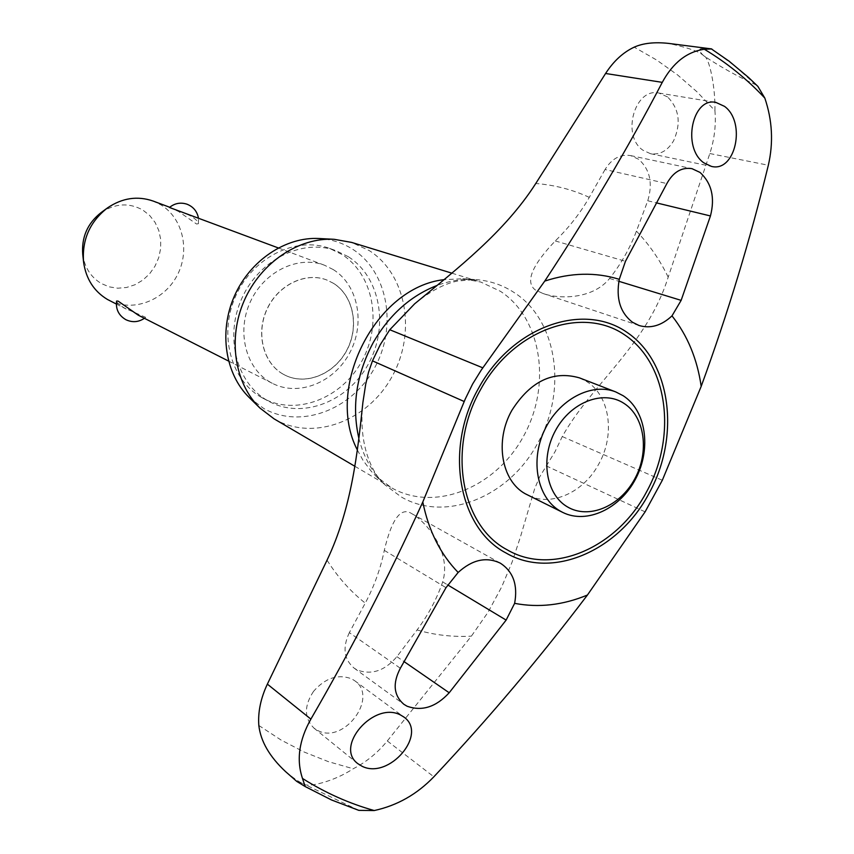 <?xml version="1.0" encoding="UTF-8"?>
<svg xmlns="http://www.w3.org/2000/svg" width="854" height="854" viewBox="0 0 854 854"><rect width="100%" height="100%" fill="white"/><g stroke="black" fill="none" stroke-linecap="round" stroke-linejoin="round"><path stroke-width="0.64" stroke-dasharray="4.27 3.2" d="M285.588 771.632C293.68 778.207 299.316 782.136 302.508 783.396L303.213 783.716C306.767 788.125 333.562 781.837 353.214 768.749C366.099 762.216 377.457 752.95 387.3 740.962L471.387 636.155L488.072 612.211L501.757 586.773L512.069 562.167L520.513 536.675L534.668 488.669L539.611 476.98L555.025 451.691L562.274 436.554C591.918 383.745 647.012 344.995 668.191 277.144L709.823 153.539C714.435 139.319 716.132 125.015 714.926 110.646L697.099 91.922L677.638 74.992L656.641 60.026L634.202 47.151M358.829 810.371L303.213 783.716M313.503 691.409C303.981 705.927 304.12 718.15 313.92 728.067L318.062 730.65C344.109 744.368 379.048 697.195 354.602 680.659L351.528 678.791C337.885 673.795 325.203 678.001 313.503 691.409M349.339 632.643C342.358 647.535 343.948 659.363 354.09 668.106L357.207 669.984C371.501 675.29 384.738 670.86 396.907 656.673L417.062 629.964C428.313 614.869 436.853 598.857 442.682 581.916C451.915 551.78 425.943 521.452 411.692 513.606C400.889 506.657 391.762 518.912 384.3 550.371C380.51 568.828 374.159 586.41 365.266 603.105L349.339 632.643L400.345 668.255M258.826 725.462L280.998 739.991L304.237 752.064L328.374 761.651L353.214 768.749M357.335 449.951L363.003 460.306L371.276 471.323L375.973 476.201L391.687 487.89C435.092 512.517 495.736 487.538 523.438 436.405C551.727 385.624 542.023 318.521 500.455 291.321L480.781 282.044L462.793 278.756L443.963 279.664M579.439 377.863L586.783 381.61C609.991 395.882 615.36 434.825 598.803 463.968C583.752 492.48 551.065 507.244 527.847 495.171M714.926 110.646C715.471 87.119 709.354 57.602 704.123 56.065C721.47 67.487 738.699 77.063 755.811 84.792L757.893 86.403M704.123 56.065L703.525 55.585C699.49 51.646 687.769 47.578 668.383 43.373M274.027 418.823L275.052 419.41C313.898 441.529 367.818 420.894 391.933 376.785C416.592 332.996 406.803 274.54 369.302 250.617L351.613 242.408M249.347 397.654L263.608 408.393C300.384 429.402 351.496 410.069 374.308 368.405C397.622 327.039 388.186 271.764 352.585 249.197C342.55 242.824 331.459 239.259 319.321 238.522M667.529 96.897L658.872 93.033C634.778 87.375 621.136 135.615 642.923 150.208L650.492 153.699C659.918 155.086 667.614 150.795 673.582 140.825C681.289 123.424 679.272 108.789 667.529 96.897M605.048 169.53L589.292 197.37C580.314 213.073 568.967 227.591 555.26 240.935C531.764 265.637 525.082 281.959 535.223 289.901L542.877 293.445C558.697 299.22 592.527 299.637 609.596 278.468C621.007 264.003 629.953 248.226 636.433 231.135L647.759 200.765C653.022 183.364 650.011 169.54 638.728 159.303L630.668 155.599C620.346 153.944 611.806 158.588 605.048 169.53L666.867 183.567M411.692 513.606L500.337 563.17M282.738 373.935C262.979 362.672 255.645 332.943 267.131 308.838C278.383 284.628 305.807 271.647 326.901 280.037L333.402 283.293C353.449 295.633 359.427 326.431 346.831 350.119C334.501 373.945 306.127 385.73 285.065 375.184L282.738 373.935M333.508 283.325L327.007 280.08C305.903 271.689 278.489 284.66 267.238 308.881C255.741 332.985 263.075 362.726 282.845 373.988L285.161 375.226C306.223 385.773 334.597 373.999 346.937 350.161C359.534 326.474 353.556 295.676 333.508 283.325M261.708 397.537C230.559 380.201 218.314 333.765 235.917 295.516C253.158 257.107 296.082 236.046 329.473 248.354L341.76 254.364C373.614 274.412 382.485 323.538 362.075 360.74C342.112 398.199 296.765 416.229 263.459 398.487L261.708 397.537M348.272 256.691L335.932 250.66C302.412 238.298 259.285 259.509 241.938 298.153C224.228 336.636 236.494 383.329 267.761 400.729L269.522 401.69C302.957 419.506 348.507 401.327 368.586 363.655C389.104 326.228 380.233 276.845 348.272 256.691M109.387 300.491C132.626 312.457 163.69 300.864 176.874 275.959C190.357 251.225 183.215 218.4 160.904 204.853L153.112 201.042M138.188 315.137C142.426 317.09 144.902 317.827 145.618 317.325L124.086 307.899C119.08 304.75 116.571 302.455 116.582 301.035M333.263 269.576L324.499 265.231C298.227 255.111 264.26 271.412 250.457 301.558C236.355 331.565 245.717 368.341 270.28 382.197L272.522 383.414C298.74 396.896 334.213 382.464 349.702 352.916C365.533 323.549 358.264 285.108 333.263 269.576M169.476 207.469L178.582 211.493L196.548 224.015L198.416 223.705C198.512 221.987 196.174 219.521 191.413 216.308L182.265 211.963M101.21 212.507C115.237 203.305 129.114 202.483 142.832 210.052L149.631 215.432L155.044 222.339L158.78 230.441L160.68 239.312L160.659 248.546L158.727 257.662L154.969 266.234L149.589 273.846L142.821 280.123L135.007 284.745L126.509 287.488L117.767 288.214L109.195 286.859L101.231 283.485C90.78 277.123 84.61 267.462 82.742 254.492M711.339 48.891C704.731 48.699 693.672 46.169 703.525 55.585M302.508 783.396L296.765 781.41M331.021 799.718L357.837 809.987M327.039 560.171C337.736 577.123 350.471 591.438 365.266 603.105M358.829 438.187C363.612 457.082 372.312 472.625 384.93 484.816L401.209 496.911C445.788 523.086 509.56 496.516 537.689 443.183C567.536 390.865 557.545 320.122 514.183 292.58C502.504 284.894 489.513 280.55 475.198 279.536C462.452 278.724 449.62 280.742 436.704 285.578M755.811 84.792L734.568 65.737L711.521 48.913M589.292 197.37C572.607 189.641 554.769 185.019 535.768 183.493M555.26 240.935L625.459 261.303M417.062 629.964C434.654 635.098 452.769 637.159 471.387 636.155M396.907 656.673L404.209 661.711M442.682 581.916L447.624 584.883M384.3 550.371L446.001 587.68M668.191 277.144C659.822 259.84 649.232 244.511 636.433 231.135M609.596 278.468L618.872 281.308M647.759 200.765L656.907 202.985M387.3 740.962L433.853 776.798M546.186 465.878L645.101 511.856M562.274 436.554L662.32 480.268M709.823 153.539L768.333 165.238M354.901 466.305L390.545 487.228M451.841 273.163L480.781 282.044M630.668 155.599L691.932 168.644M362.907 402.373C357.975 446.525 373.038 474.376 384.93 484.816L375.973 476.201M658.872 93.033L715.919 102.416M354.602 680.659L403.739 716.933M329.473 248.354L335.932 250.66M169.711 207.266L171.835 208.056M278.255 247.916L324.499 265.231M83.468 261.089L83.585 262.146M106.558 208.579L107.423 207.949M198.416 223.705L198.448 218.026M144.411 318.296L145.618 317.336M116.315 304.024L126.168 309.031M228.509 361.039L272.522 383.414M263.459 398.487L269.522 401.69M313.92 728.067L357.805 763.636M650.492 153.699L711.403 166.391M354.09 668.106L403.846 704.283M462.793 278.756L475.198 279.536L457.477 281.03C444.326 283.677 430.053 291.278 414.66 303.81M542.877 293.456L639.059 325.513"/><path stroke-width="1.28" d="M619.278 279.333L625.459 261.303L666.867 183.567C673.24 172.049 681.599 167.064 691.932 168.644L700.066 172.444C711.692 183.236 715.14 197.744 710.443 215.955L681.14 300.362L671.991 315.863C661.594 325.62 650.609 328.843 639.059 325.513L632.494 322.246C620.228 312.745 615.83 298.441 619.278 279.333C595.74 271.988 570.899 272.565 544.756 281.083C588.854 214.162 628.032 147.913 662.277 82.358C672.909 62.769 686.936 51.731 704.347 49.254L711.777 48.945L668.383 43.373C654.484 41.899 643.094 43.159 634.202 47.151C623.153 52.34 613.61 61.114 605.582 73.487L535.768 183.493C504.767 232.074 456.709 269.245 414.66 303.81L389.776 329.74L380.233 344.738L372.472 360.858L368.512 372.333L365.715 384.183L362.907 402.373C357.666 451.969 351.731 508.418 327.039 560.171L267.366 684.129C260.694 698.348 257.844 712.129 258.826 725.462C260.662 741.325 269.586 756.719 285.588 771.632L296.765 781.41L305.188 786.555M562.733 512.411L525.221 493.751C501.298 480.621 494.562 440.536 511.898 410.315C530.537 381.172 553.04 370.348 579.439 377.863L615.723 391.911L623.164 395.722C645.998 410.39 651.538 448.446 635.867 478.411C620.495 508.546 586.965 524.548 562.733 512.411L560.064 510.97C537.358 497.882 529.918 461.011 544.446 430.331C558.697 399.512 591.47 382.218 615.723 391.911M451.841 273.163L351.613 242.408L334.202 239.312C298.815 237.198 260.886 262.562 244.276 300.48C227.559 338.344 234.508 383.435 259.979 408.084L274.027 418.823L354.901 466.305M443.963 279.664C375.888 287.222 324.669 387.47 357.335 449.951M334.202 239.312L319.321 238.522C285.823 236.526 250.019 260.406 234.38 296.124C218.635 331.79 225.232 374.319 249.347 397.654L259.979 408.084M449.193 692.765C435.967 707.101 421.919 711.574 407.027 706.194L403.846 704.283C393.619 695.359 392.456 683.349 400.345 668.255L446.001 587.68L458.15 572.458C472.326 559.594 486.385 556.498 500.327 563.17L500.337 563.181C513.211 571.561 517.983 584.947 514.631 603.351L506.134 620.089L449.193 692.765L404.209 661.711M703.803 162.815C681.759 147.432 692.327 96.886 715.919 102.416L724.523 106.366C746.46 122.346 735.422 172.689 711.403 166.391L703.803 162.815M400.59 715.033L403.739 716.933C428.452 733.714 389.093 780.044 362 766.23L357.805 763.636C334.17 746.492 374.116 700.75 400.59 715.033M624.007 403.387C603.33 389.627 570.995 401.935 555.676 430.192C540.048 458.246 545.845 494.434 567.376 506.849C588.694 519.68 619.919 506.454 634.618 479.137C649.616 452.012 644.93 416.731 624.007 403.387M169.711 207.266L153.112 201.042C137.43 195.651 122.207 197.947 107.423 207.949C89.819 221.773 81.867 239.835 83.585 262.146C86.008 278.874 93.94 291.289 107.39 299.423L116.315 304.024M144.411 318.296C138.476 322.246 132.285 322.705 125.816 319.663C118.706 315.436 115.632 309.223 116.582 301.035L118.151 301.12L138.188 315.137L228.509 361.039M278.255 247.916L169.476 207.469C174.728 203.209 180.589 202.12 187.047 204.213C193.335 206.775 197.135 211.376 198.448 218.026M83.468 261.089L82.742 254.492C81.408 237.198 87.556 223.204 101.21 212.507L106.558 208.579M514.631 603.351C538.682 607.931 562.946 605.166 587.435 595.035C540.123 657.559 488.926 718.15 433.853 776.798C416.955 794.348 397.089 805.589 374.233 810.542L358.829 810.371L331.565 799.984L305.188 786.566L302.497 778.453C296.253 759.953 299.039 740.172 310.877 719.121C351.09 649.766 388.389 577.389 422.794 501.992C428.591 530.622 440.376 554.107 458.15 572.458M711.339 48.891L729.135 61.221L748.67 77.586L757.893 86.403L764.821 98.093C772.368 120.339 773.532 142.725 768.333 165.238C750.239 239.611 727.854 313.333 701.187 386.382L662.32 480.268L645.101 511.856L587.435 595.035M701.187 386.382C697.259 359.043 687.534 335.537 671.991 315.863M422.794 501.992L465.281 398.967L472.582 384.087L481.25 370.07L544.756 281.083M507.18 549.805C552.207 576.375 617.314 547.67 646.617 491.733C677.147 436.415 668.202 364.039 624.968 335.088C582.247 305.284 513.361 329.505 480.781 389.232C446.898 448.104 460.946 525.754 507.18 549.805M649.125 493.217C680.457 436.437 671.329 362.128 626.953 332.334C583.111 301.654 512.272 326.474 478.752 387.908C443.909 448.457 458.406 528.295 505.942 552.944C552.239 580.176 619.054 550.638 649.125 493.217M436.704 285.578C410.262 296.028 389.093 315.051 373.198 342.657C356.385 374.244 351.592 406.088 358.829 438.187M447.624 584.883L506.134 620.089M302.497 778.453C325.15 792.779 349.062 803.475 374.233 810.542M618.872 281.308L681.14 300.362M656.907 202.985L710.443 215.955M605.582 73.487L662.277 82.358M267.366 684.129L310.877 719.121M389.776 329.74L482.82 367.839M372.472 360.858L464.213 401.519M764.821 98.093C746.919 78.995 726.765 62.716 704.347 49.254M305.006 786.459L331.021 799.718"/></g></svg>
